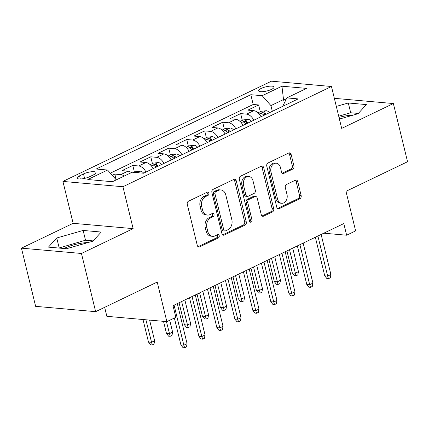 <?xml version="1.0" encoding="UTF-8"?>
<svg xmlns="http://www.w3.org/2000/svg" width="429" height="429" viewBox="0 0 429 429"><rect width="100%" height="100%" fill="white"/><g stroke="black" fill="none" stroke-linecap="round" stroke-linejoin="round"><path stroke-width="0.64" d="M208.859 193.206A1.711 1.292 95.1 0 0 207.775 192.095A1.711 1.292 95.1 0 0 207.234 192.197L188.487 201.212A2.44 1.845 95.1 0 0 187.28 204.343L197.302 245.463A2.44 1.845 95.1 0 0 198.852 247.045A2.44 1.845 95.1 0 0 199.624 246.9L218.372 237.886A1.711 1.292 95.1 0 0 219.219 235.693A1.711 1.292 95.1 0 0 218.136 234.588A1.711 1.292 95.1 0 0 217.594 234.69L215.165 235.853A7.813 5.904 95.1 0 1 212.698 236.325A7.813 5.904 95.1 0 1 207.738 231.258L206.901 227.831A7.813 5.904 95.1 0 1 210.768 217.809L213.192 216.64A1.711 1.292 95.1 0 0 214.039 214.452A1.711 1.292 95.1 0 0 212.956 213.342A1.711 1.292 95.1 0 0 212.414 213.444L209.99 214.613A7.813 5.904 95.1 0 1 207.518 215.079A7.813 5.904 95.1 0 1 202.558 210.012L201.721 206.585A7.813 5.904 95.1 0 1 205.588 196.562L208.017 195.399A1.711 1.292 95.1 0 0 208.859 193.206M207.518 215.079L205.893 214.934A7.813 5.904 95.1 0 1 200.938 209.872L200.102 206.446A7.813 5.904 95.1 0 1 203.968 196.418L206.392 195.254A1.711 1.292 95.1 0 0 207.239 193.061A1.711 1.292 95.1 0 0 206.896 192.358M198.064 246.729L216.752 237.746A1.711 1.292 95.1 0 0 217.594 235.553A1.711 1.292 95.1 0 0 217.256 234.851M212.698 236.325L211.073 236.181A7.813 5.904 95.1 0 1 206.118 231.118L205.282 227.692A7.813 5.904 95.1 0 1 209.148 217.664L211.572 216.5A1.711 1.292 95.1 0 0 212.419 214.307A1.711 1.292 95.1 0 0 212.076 213.604M261.132 88.454A7.958 2.134 -13.7 0 0 258.59 90.803A7.958 2.134 -13.7 0 0 263.406 91.608A7.958 2.134 -13.7 0 0 271.514 89.377A7.958 2.134 -13.7 0 0 274.056 87.033A7.958 2.134 -13.7 0 0 269.235 86.229A7.958 2.134 -13.7 0 0 261.132 88.454M64.018 248.504A19.396 5.207 166.3 0 1 64.559 248.241A19.396 5.207 166.3 0 1 88.17 242.535M292.728 169.096A2.44 1.845 95.1 0 0 293.94 165.964L291.125 154.424A2.44 1.845 95.1 0 0 289.575 152.842A2.44 1.845 95.1 0 0 288.803 152.987L267.98 162.999A2.44 1.845 95.1 0 0 266.774 166.13L276.796 207.25A2.44 1.845 95.1 0 0 278.346 208.837A2.44 1.845 95.1 0 0 279.118 208.687L299.941 198.681A2.44 1.845 95.1 0 0 301.147 195.549L297.753 181.612A2.44 1.845 95.1 0 0 296.203 180.03A2.44 1.845 95.1 0 0 295.431 180.175L286.518 184.459A2.44 1.845 95.1 0 0 285.312 187.591L286.996 194.503A6.532 4.933 95.1 0 1 281.697 203.276A6.532 4.933 95.1 0 1 277.558 199.04L270.956 171.97A6.532 4.933 95.1 0 1 276.255 163.197A6.532 4.933 95.1 0 1 280.4 167.428L281.499 171.943A2.44 1.845 95.1 0 0 283.049 173.525A2.44 1.845 95.1 0 0 283.821 173.38L292.728 169.096L291.109 168.951A2.44 1.845 95.1 0 0 292.315 165.819L289.505 154.284A2.44 1.845 95.1 0 0 288.744 153.019M81.456 253.475L133.146 228.636L73.134 223.316L21.45 248.16L81.456 253.475L95.64 311.663L157.218 282.067L166.86 321.632L175.847 317.31L173.01 305.673L343.795 223.579L346.632 235.215L355.625 230.899L345.978 191.329L407.55 161.733L393.366 103.55L334.352 98.321M133.146 228.636L122.93 186.738L331.467 86.502L341.682 128.394L393.366 103.55M236.245 180.807A2.44 1.845 95.1 0 0 234.695 179.22A2.44 1.845 95.1 0 0 233.923 179.37L213.1 189.377A2.44 1.845 95.1 0 0 211.894 192.508L221.916 233.633A2.44 1.845 95.1 0 0 223.466 235.215A2.44 1.845 95.1 0 0 224.238 235.065L245.061 225.059A2.44 1.845 95.1 0 0 246.273 221.927L236.245 180.807L234.625 180.663A2.44 1.845 95.1 0 0 233.864 179.397M240.54 176.19L261.363 166.179A2.44 1.845 95.1 0 1 262.135 166.034A2.44 1.845 95.1 0 1 263.685 167.616L273.707 208.735A2.44 1.845 95.1 0 1 272.501 211.867L263.588 216.152A2.44 1.845 95.1 0 1 262.816 216.302A2.44 1.845 95.1 0 1 261.272 214.714L257.202 198.037A2.44 1.845 95.1 0 0 255.657 196.455A2.44 1.845 95.1 0 0 254.885 196.605L248.97 199.442A2.44 1.845 95.1 0 0 247.764 202.579L251.995 219.938A1.711 1.292 95.1 0 1 250.611 222.233A1.711 1.292 95.1 0 1 249.528 221.128L239.334 179.322A2.44 1.845 95.1 0 1 240.54 176.19M95.64 311.663L35.634 306.344L21.45 248.16M260.285 111.722L258.633 104.96L247.849 110.146L253.77 110.671L246.578 114.13A9.947 5.942 64.3 0 1 253.866 120.2M242.305 120.367L240.658 113.605L229.869 118.79L235.789 119.316L228.598 122.769A9.947 5.942 64.3 0 1 235.886 128.845M224.329 129.006L222.678 122.244L211.894 127.429L217.814 127.955L210.623 131.413A9.947 5.942 64.3 0 1 217.911 137.484M206.349 137.65L204.703 130.888L193.919 136.073L199.839 136.594L192.648 140.052A9.947 5.942 64.3 0 1 199.93 146.128M188.374 146.289L186.728 139.527L175.938 144.712L181.858 145.238L174.667 148.691A9.947 5.942 64.3 0 1 181.955 154.767M170.399 154.933L168.747 148.171L157.963 153.357L163.883 153.877L156.692 157.336A9.947 5.942 64.3 0 1 163.98 163.411M152.418 163.572L150.772 156.81L139.983 161.996L145.903 162.521L138.712 165.975A9.947 5.942 64.3 0 1 145.999 172.05M134.443 172.217L132.792 165.455L122.008 170.635L127.928 171.16A9.947 5.942 64.3 0 1 131.371 172.619M89.597 176.727L93.554 174.823A7.711 2.07 -13.7 0 0 96.016 172.555A7.711 2.07 -13.7 0 0 91.35 171.772A7.711 2.07 -13.7 0 0 83.499 173.933L79.542 175.836A7.711 2.07 -13.7 0 0 77.081 178.105A7.711 2.07 -13.7 0 0 81.746 178.888A7.711 2.07 -13.7 0 0 89.597 176.727M122.93 186.738L62.924 181.424L271.46 81.183L331.467 86.502M258.633 104.96L253.201 104.483L250.82 94.707L96.214 169.021L107.566 170.029L116.286 179.869M250.82 94.707L262.173 95.71L281.95 86.208L306.601 88.39L286.824 97.898L298.176 98.901L143.57 173.219L132.218 172.211L112.446 181.719L87.789 179.531L107.566 170.029M116.2 179.772L114.816 174.094L120.737 174.619A9.947 5.942 64.3 0 1 124.179 176.078M132.792 165.455L138.712 165.975M150.772 156.81L156.692 157.336M168.747 148.171L174.667 148.691M186.728 139.527L192.648 140.052M204.703 130.888L210.623 131.413M222.678 122.244L228.598 122.769M240.658 113.605L246.578 114.13M253.201 104.483L110.339 173.155M114.816 174.094L112.259 175.322M284.357 103.008L283.515 99.549L270.93 105.598L272.324 111.325M104.66 307.325L106.853 316.318L166.86 321.632M73.134 223.316L62.924 181.424M323.798 233.194L346.632 235.215M285.923 99.759L283.515 99.549L281.95 86.208M153.191 168.592A9.947 5.942 -115.7 0 0 145.903 162.521M171.171 159.953A9.947 5.942 -115.7 0 0 163.883 153.877M189.146 151.308A9.947 5.942 -115.7 0 0 181.858 145.238M207.121 142.669A9.947 5.942 -115.7 0 0 199.839 136.594M225.102 134.03A9.947 5.942 -115.7 0 0 217.814 127.955M243.077 125.386A9.947 5.942 -115.7 0 0 235.789 119.316M286.824 97.898L282.759 106.312M261.057 116.747A9.947 5.942 -115.7 0 0 253.77 110.671M270.93 105.598L262.173 95.71M92.895 241.184L101.212 232.046L83.135 230.448L56.751 237.982L48.439 247.125L66.511 248.723L92.895 241.184M339.403 119.058L358.065 113.728L366.377 104.585L348.305 102.987L336.32 106.408M353.335 115.079A19.396 5.207 -13.7 0 0 339.001 117.401M93.157 240.9L85.521 240.219L58.875 248.048M59.138 247.758L56.751 237.982M85.521 240.219L83.135 230.448M358.328 113.438L350.686 112.763L338.706 116.184M350.686 112.763L348.305 102.987M222.683 234.894L243.441 224.914A2.44 1.845 95.1 0 0 244.648 221.782L234.625 180.663M215.825 191.645A1.711 1.292 95.1 0 0 214.977 193.838L223.777 229.933A1.711 1.292 95.1 0 0 224.86 231.038A1.711 1.292 95.1 0 0 225.402 230.936L227.96 229.708A7.813 5.904 95.1 0 0 231.826 219.68L225.81 195.007A7.813 5.904 95.1 0 0 220.855 189.945A7.813 5.904 95.1 0 0 218.382 190.412L215.825 191.645L214.2 191.5A1.711 1.292 95.1 0 0 213.358 193.694L214.977 193.838M224.86 231.038L223.241 230.893A1.711 1.292 95.1 0 1 222.152 229.788L213.358 193.694M220.855 189.945L219.23 189.8A7.813 5.904 95.1 0 0 216.758 190.267L218.382 190.412M214.2 191.5L216.758 190.267M262.033 215.98L270.881 211.728A2.44 1.845 95.1 0 0 272.088 208.591L262.065 167.471A2.44 1.845 95.1 0 0 261.304 166.211M255.657 196.455L254.032 196.31A2.44 1.845 95.1 0 0 253.26 196.461L247.351 199.303A2.44 1.845 95.1 0 0 246.144 202.434L250.375 219.798L251.995 219.938M249.834 221.782A1.711 1.292 95.1 0 0 250.375 219.798M252.987 180.732A6.532 4.933 95.1 0 0 248.841 176.501A6.532 4.933 95.1 0 0 243.543 185.274L245.871 194.809A2.44 1.845 95.1 0 0 247.42 196.391A2.44 1.845 95.1 0 0 248.193 196.246L254.102 193.404A2.44 1.845 95.1 0 0 255.309 190.272L252.987 180.732M248.841 176.501L247.222 176.357A6.532 4.933 95.1 0 0 241.924 185.13L243.543 185.274M247.42 196.391L245.796 196.251A2.44 1.845 95.1 0 1 244.246 194.664L241.924 185.13M282.261 173.203L291.109 168.951M276.255 163.197L274.63 163.052A6.532 4.933 95.1 0 0 269.337 171.825L270.956 171.97M281.697 203.276L280.078 203.132A6.532 4.933 95.1 0 1 275.933 198.895L269.337 171.825M277.558 208.515L298.321 198.536A2.44 1.845 95.1 0 0 299.528 195.404L296.128 181.467A2.44 1.845 95.1 0 0 295.366 180.207M154.638 340.765L154.011 344.079L152.215 344.943L150.59 344.798L148.488 342.063L151.405 342.321L154.638 340.765L149.603 320.104M152.215 344.943L145.908 319.777M148.488 342.063L142.991 319.514M174.362 318.023L180.92 344.937L183.843 345.195L174.083 305.158M187.076 343.64L186.449 346.954L184.647 347.817L183.843 345.195L187.076 343.64L177.316 303.603M184.647 347.817L183.027 347.672L180.92 344.937M134.1 172.378L135.366 171.772L140.412 171.192A6.591 3.936 64.3 0 1 143.71 173.15M172.619 332.121L171.986 335.435L170.19 336.304L168.57 336.159L166.463 333.419L169.38 333.676L172.619 332.121L169.723 320.254M170.19 336.304L166.436 321.594M166.463 333.419L163.519 321.337M150.171 164.656L153.346 163.127L158.387 162.553A6.591 3.936 64.3 0 1 161.685 164.511M158.269 166.152A6.591 3.936 -115.7 0 0 156.258 164.591L154.032 164.806L153.679 165.256L154.102 165.626A6.591 3.936 64.3 0 1 156.113 167.187M190.594 323.482L189.967 326.796L188.165 327.659L186.545 327.515L184.438 324.78L187.36 325.037L190.594 323.482L184.867 299.978M188.165 327.659L181.628 301.533M184.438 324.78L179.07 302.761M168.147 156.011L171.321 154.488L176.362 153.909A6.591 3.936 64.3 0 1 179.665 155.866M176.249 157.513A6.591 3.936 -115.7 0 0 174.233 155.947L172.008 156.167L171.654 156.612L172.077 156.982A6.591 3.936 64.3 0 1 174.088 158.548M208.574 314.843L207.942 318.152L206.145 319.02L204.52 318.876L202.418 316.135L205.335 316.398L208.574 314.843L202.842 291.334M206.145 319.02L199.608 292.889M202.418 316.135L197.05 294.117M186.127 147.372L189.302 145.844L194.342 145.27A6.591 3.936 64.3 0 1 197.64 147.227M194.224 148.868A6.591 3.936 -115.7 0 0 192.213 147.308L189.988 147.522L189.634 147.973L190.052 148.343A6.591 3.936 64.3 0 1 192.069 149.909M226.55 306.199L225.922 309.513L224.12 310.376L222.501 310.231L220.393 307.496L223.316 307.754L226.55 306.199L220.817 282.695M224.12 310.376L217.583 284.25M220.393 307.496L215.026 285.478M189.505 297.747L198.9 336.293L201.818 336.55L192.058 296.519M205.057 334.995L204.424 338.309L202.627 339.173L201.818 336.55L205.057 334.995L195.297 294.964M202.627 339.173L201.003 339.033L198.9 336.293M207.48 289.103L216.876 327.654L219.798 327.912L210.038 287.875M223.032 326.356L222.404 329.67L220.603 330.534L219.798 327.912L223.032 326.356L213.272 286.32M220.603 330.534L218.983 330.389L216.876 327.654M225.456 280.464L234.856 319.01L237.773 319.267L228.013 279.236M241.012 317.712L240.379 321.026L238.583 321.889L237.773 319.267L241.012 317.712L231.252 277.681M238.583 321.889L236.958 321.75L234.856 319.01M243.436 271.825L252.831 310.371L255.754 310.628L245.994 270.592M258.987 309.073L258.355 312.387L256.558 313.25L255.754 310.628L258.987 309.073L249.228 269.037M256.558 313.25L254.939 313.106L252.831 310.371M204.102 138.728L207.277 137.205L212.317 136.631A6.591 3.936 64.3 0 1 215.615 138.588M212.205 140.229A6.591 3.936 -115.7 0 0 210.189 138.664L207.963 138.883L207.609 139.328L208.033 139.704A6.591 3.936 64.3 0 1 210.044 141.264M244.525 297.56L243.897 300.874L242.101 301.737L240.476 301.592L238.374 298.852L241.291 299.115L244.525 297.56L238.797 274.051M242.101 301.737L235.559 275.606M238.374 298.852L233.006 276.834M261.411 263.181L270.812 301.726L273.729 301.989L263.969 261.953M276.962 300.429L276.335 303.743L274.539 304.611L273.729 301.989L276.962 300.429L267.203 260.398M274.539 304.611L272.914 304.467L270.812 301.726M222.083 130.089L225.252 128.561L230.298 127.987A6.591 3.936 64.3 0 1 233.596 129.944M230.18 131.585A6.591 3.936 -115.7 0 0 228.169 130.025L225.944 130.239L225.59 130.689L226.008 131.06A6.591 3.936 64.3 0 1 228.024 132.625M262.505 288.915L261.872 292.229L260.076 293.093L258.456 292.953L256.349 290.213L259.266 290.471L262.505 288.915L256.773 265.412M260.076 293.093L253.539 266.967M256.349 290.213L250.981 268.195M279.392 254.542L288.787 293.087L291.704 293.345L281.944 253.308M294.943 291.79L294.31 295.104L292.514 295.967L291.704 293.345L294.943 291.79L285.183 251.753M292.514 295.967L290.894 295.822L288.787 293.087M240.058 121.445L243.232 119.922L248.273 119.348A6.591 3.936 64.3 0 1 251.571 121.305M248.155 122.946A6.591 3.936 -115.7 0 0 246.144 121.38L243.919 121.6L243.565 122.045L243.988 122.421A6.591 3.936 64.3 0 1 245.999 123.981M280.48 280.276L279.853 283.59L278.056 284.454L276.432 284.309L274.324 281.574L277.247 281.832L280.48 280.276L274.753 256.767M278.056 284.454L271.514 258.322M274.324 281.574L268.962 259.556M297.367 245.897L306.762 284.443L309.684 284.706L299.925 244.669M312.918 283.151L312.291 286.465L310.489 287.328L309.684 284.706L312.918 283.151L303.158 243.114M310.489 287.328L308.869 287.183L306.762 284.443M258.033 112.806L261.207 111.283L266.248 110.703A6.591 3.936 64.3 0 1 269.551 112.661M266.136 114.302A6.591 3.936 -115.7 0 0 264.119 112.741L261.894 112.961L261.545 113.406L261.963 113.776A6.591 3.936 64.3 0 1 263.974 115.342M298.461 271.632L297.828 274.946L296.031 275.809L294.412 275.67L292.305 272.93L295.222 273.187L298.461 271.632L292.728 248.128M296.031 275.809L289.495 249.683M292.305 272.93L286.937 250.911M315.342 237.258L324.742 275.804L327.659 276.061L317.9 236.03M330.898 274.506L330.266 277.82L328.469 278.684L327.659 276.061L330.898 274.506L321.139 234.475M328.469 278.684L326.844 278.539L324.742 275.804M127.928 171.16L120.737 174.619M80.314 178.99L79.542 175.836M84.588 178.4L83.499 173.933M203.968 196.418L205.588 196.562M200.102 206.446L201.721 206.585M200.938 209.872L202.558 210.012M211.572 216.5L213.192 216.64M209.148 217.664L210.768 217.809M205.282 227.692L206.901 227.831M206.118 231.118L207.738 231.258M216.752 237.746L218.372 237.886M198.118 246.766L199.624 246.9M206.392 195.254L208.017 195.399M244.648 221.782L246.273 221.927M243.441 224.914L245.061 225.059M222.731 234.936L224.238 235.065M222.152 229.788L223.777 229.933M262.065 167.471L263.685 167.616M272.088 208.591L273.707 208.735M270.881 211.728L272.501 211.867M262.087 216.018L263.588 216.152M253.26 196.461L254.885 196.605M247.351 199.303L248.97 199.442M246.144 202.434L247.764 202.579M244.246 194.664L245.871 194.809M282.314 173.246L283.821 173.38M275.933 198.895L277.558 199.04M296.128 181.467L297.753 181.612M299.528 195.404L301.147 195.549M298.321 198.536L299.941 198.681M277.611 208.553L279.118 208.687M289.505 154.284L291.125 154.424M292.315 165.819L293.94 165.964M140.283 171.209L137.264 172.656M158.258 162.564L151.357 165.884M156.81 166.854L156.258 164.591M176.239 153.925L169.332 157.245M174.785 158.215L174.233 155.947M194.214 145.281L187.312 148.6M192.766 149.571L192.213 147.308M212.194 136.642L205.287 139.961M210.741 140.932L210.189 138.664M230.169 128.003L223.268 131.317M228.721 132.288L228.169 130.025M248.15 119.359L241.243 122.678M246.696 123.649L246.144 121.38M266.125 110.72L259.223 114.034M264.672 115.004L264.119 112.741"/></g></svg>
